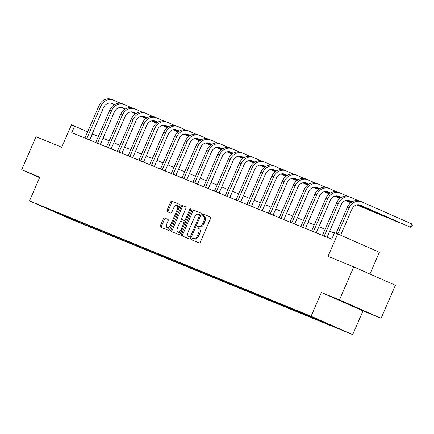 <?xml version="1.0" encoding="UTF-8"?>
<svg xmlns="http://www.w3.org/2000/svg" width="434" height="434" viewBox="0 0 434 434"><rect width="100%" height="100%" fill="white"/><g stroke="black" fill="none" stroke-linecap="round" stroke-linejoin="round"><path stroke-width="0.65" d="M191.871 238.863A0.987 0.515 -66.2 0 0 191.947 239.959A0.987 0.515 -66.2 0 0 191.953 239.964L199.173 242.921A1.411 0.732 -66.2 0 0 200.41 241.901L210.512 218.568A1.411 0.732 -66.2 0 0 210.403 217A1.411 0.732 -66.2 0 0 210.392 216.995L203.172 214.038A0.987 0.515 -66.2 0 0 202.304 214.749A0.987 0.515 -66.2 0 0 202.38 215.85A0.987 0.515 -66.2 0 0 202.39 215.855L203.324 216.235A4.519 2.349 -66.2 0 1 203.351 216.246A4.519 2.349 -66.2 0 1 203.703 221.275L202.862 223.217A4.519 2.349 -66.2 0 1 198.891 226.477L197.958 226.092A0.987 0.515 -66.2 0 0 197.09 226.808A0.987 0.515 -66.2 0 0 197.166 227.904A0.987 0.515 -66.2 0 0 197.172 227.91L198.105 228.289A4.519 2.349 -66.2 0 1 198.137 228.306A4.519 2.349 -66.2 0 1 198.484 233.329L197.644 235.271A4.519 2.349 -66.2 0 1 193.672 238.532L192.739 238.147A0.987 0.515 -66.2 0 0 191.871 238.863M198.164 228.317L199.233 228.789A4.519 2.349 -66.2 0 1 199.26 228.799A4.519 2.349 -66.2 0 1 199.607 233.828L198.767 235.77A4.519 2.349 -66.2 0 1 194.801 239.031L193.868 238.646A0.987 0.515 -66.2 0 0 193 239.356A0.987 0.515 -66.2 0 0 192.973 240.382M210.523 217.087L204.3 214.537A0.987 0.515 -66.2 0 0 203.432 215.248A0.987 0.515 -66.2 0 0 203.41 216.273M203.383 216.262L204.447 216.734A4.519 2.349 -66.2 0 1 204.479 216.745A4.519 2.349 -66.2 0 1 204.826 221.769L203.985 223.716A4.519 2.349 -66.2 0 1 200.014 226.971L199.081 226.591A0.987 0.515 -66.2 0 0 198.213 227.302A0.987 0.515 -66.2 0 0 198.192 228.327M360.41 309.42L341.336 301.087L360.41 309.42M353.764 266.888L395.385 285.257L381.101 318.274L339.475 299.905L353.764 266.888L328.023 256.342L337.733 233.893L334.587 232.602L331.728 239.205L71.735 132.701L74.594 126.099L71.447 124.808L61.731 147.262L35.989 136.715L21.7 169.732L39.586 177.625M164.513 217.96A1.411 0.732 -66.2 0 0 163.271 218.98L160.439 225.528A1.411 0.732 -66.2 0 0 160.547 227.096L168.571 230.383A1.411 0.732 -66.2 0 0 169.813 229.369L179.909 206.036A1.411 0.732 -66.2 0 0 179.801 204.463A1.411 0.732 -66.2 0 0 179.79 204.457L171.777 201.175A1.411 0.732 -66.2 0 0 170.535 202.195L167.112 210.099A1.411 0.732 -66.2 0 0 167.22 211.673L170.66 213.083A1.411 0.732 -66.2 0 0 171.902 212.063L173.6 208.141A3.781 1.964 -66.2 0 1 176.942 205.428A3.781 1.964 -66.2 0 1 177.235 209.633L170.584 224.991A3.781 1.964 -66.2 0 1 167.242 227.704A3.781 1.964 -66.2 0 1 166.949 223.505L168.061 220.944A1.411 0.732 -66.2 0 0 167.953 219.371A1.411 0.732 -66.2 0 0 167.942 219.365L165.636 218.459A1.411 0.732 -66.2 0 0 164.394 219.479L161.562 226.022A1.411 0.732 -66.2 0 0 161.546 227.508M339.475 299.905L321.377 292.489L311.091 316.261L29.512 200.915L39.798 177.143L21.7 169.732M181.564 234.181A1.411 0.732 -66.2 0 0 181.672 235.749A1.411 0.732 -66.2 0 0 181.683 235.754L189.696 239.036A1.411 0.732 -66.2 0 0 190.938 238.022L201.034 214.689A1.411 0.732 -66.2 0 0 200.926 213.116L192.902 209.828A1.411 0.732 -66.2 0 0 191.66 210.848L181.564 234.181L182.687 234.68A1.411 0.732 -66.2 0 0 182.671 236.161M179.133 234.713L171.121 231.43A1.411 0.732 -66.2 0 1 171.11 231.425A1.411 0.732 -66.2 0 1 171.001 229.852L181.097 206.519A1.411 0.732 -66.2 0 1 182.34 205.504L185.768 206.909A1.411 0.732 -66.2 0 0 185.768 206.909L185.768 206.909A1.411 0.732 -66.2 0 1 185.888 208.483L181.792 217.944A1.411 0.732 -66.2 0 0 181.9 219.517A1.411 0.732 -66.2 0 0 181.911 219.517L184.184 220.45A1.411 0.732 -66.2 0 0 185.427 219.436L189.691 209.584A0.987 0.515 -66.2 0 1 190.564 208.873A0.987 0.515 -66.2 0 1 190.64 209.969L180.376 233.693A1.411 0.732 -66.2 0 1 179.133 234.713M56.463 212.231L304.337 313.755L338.129 328.278L77.892 221.796L44.1 207.268L56.349 212.286M311.091 316.261L352.717 334.636L71.133 219.284L29.512 200.915M77.382 220.906L77.583 221.552M84.722 223.911L84.918 224.552M88.178 225.327L88.379 225.973M95.518 228.333L95.713 228.978M98.974 229.749L99.174 230.394M106.314 232.754L106.509 233.4M109.769 234.17L109.97 234.816M117.104 237.176L117.305 237.821M120.565 238.591L120.76 239.237M127.9 241.597L128.101 242.243M131.361 243.018L131.556 243.658M138.696 246.018L138.896 246.664M142.157 247.44L142.352 248.085M149.491 250.445L149.692 251.085M152.952 251.861L153.148 252.507M160.287 254.867L160.488 255.512M163.748 256.282L163.944 256.928M171.083 259.288L171.278 259.933M174.544 260.704L174.739 261.349M181.879 263.709L182.074 264.355M185.34 265.125L185.535 265.771M192.674 268.131L192.87 268.776M196.135 269.552L196.331 270.192M203.47 272.552L203.665 273.198M206.931 273.973L207.126 274.619M214.266 276.979L214.461 277.619M217.727 278.395L217.922 279.04M225.062 281.4L225.257 282.046M228.523 282.816L228.718 283.462M235.857 285.822L236.053 286.467M239.318 287.237L239.514 287.883M246.653 290.243L246.848 290.889M250.114 291.659L250.309 292.304M257.449 294.664L257.644 295.31M260.91 296.086L261.105 296.726M268.245 299.086L268.44 299.731M271.706 300.507L271.901 301.153M279.04 303.512L279.236 304.153M282.501 304.928L282.697 305.574M289.836 307.934L290.031 308.579M293.297 309.35L293.493 309.995M300.632 312.355L300.827 313.001M304.093 313.771L304.288 314.417M311.428 316.777L311.623 317.422M314.889 318.193L315.084 318.838M322.245 321.269L322.419 321.844M325.739 322.815L325.88 323.259M369.942 274.028L379.359 252.262L337.733 233.893M321.377 292.489L363.003 310.863L381.101 318.274M363.003 310.863L352.717 334.636M98.415 136.422L92.198 133.867M87.673 131.871L74.594 126.099M334.381 233.08L329.699 231.165M325.12 229.288L318.903 226.743M314.325 224.866L308.107 222.322M303.529 220.445L297.312 217.895M292.733 216.023L286.516 213.474M281.937 211.602L275.72 209.052M271.142 207.181L264.924 204.631M260.346 202.754L254.129 200.21M249.555 198.333L243.333 195.788M238.76 193.911L232.537 191.361M227.964 189.49L221.741 186.94M217.168 185.068L210.946 182.519M206.372 180.647L200.15 178.097M195.577 176.22L189.354 173.676M184.781 171.799L178.558 169.255M173.985 167.378L167.763 164.828M163.189 162.956L156.967 160.406M152.394 158.535L146.171 155.985M141.598 154.113L135.375 151.564M130.802 149.687L124.58 147.142M120.006 145.265L113.784 142.721M109.211 140.844L102.988 138.294M89.773 140.09L92.426 133.97M73.926 219.485L74.122 220.13M61.872 215.112L61.921 214.57M201.05 213.202L194.025 210.327A1.411 0.732 -66.2 0 0 192.783 211.342L182.687 234.68M189.734 236.921A0.987 0.515 -66.2 0 0 190.602 236.204L199.466 215.725A0.987 0.515 -66.2 0 0 199.39 214.624A0.987 0.515 -66.2 0 0 199.385 214.624L198.398 214.217A4.519 2.349 -66.2 0 0 194.432 217.477L188.372 231.474A4.519 2.349 -66.2 0 0 188.719 236.503A4.519 2.349 -66.2 0 0 188.752 236.514L190.857 237.414A0.987 0.515 -66.2 0 0 191.226 237.349M200.714 215.421A0.987 0.515 -66.2 0 0 200.513 215.123A0.987 0.515 -66.2 0 0 200.508 215.118L199.396 214.629M189.815 236.986A4.519 2.349 -66.2 0 0 189.842 236.997A4.519 2.349 -66.2 0 0 189.875 237.013L188.752 236.514M190.857 237.414L189.875 237.013M185.898 206.996L183.463 205.998A1.411 0.732 -66.2 0 0 182.22 207.018L172.124 230.351A1.411 0.732 -66.2 0 0 172.108 231.837M183.034 220.016L183.023 220.011A1.411 0.732 -66.2 0 0 183.023 220.011A1.411 0.732 -66.2 0 0 183.034 220.016L185.313 220.949A1.411 0.732 -66.2 0 0 185.974 220.749M177.544 227.763A3.781 1.964 -66.2 0 0 177.832 231.968A3.781 1.964 -66.2 0 0 181.179 229.255L183.517 223.841A1.411 0.732 -66.2 0 0 183.408 222.273A1.411 0.732 -66.2 0 0 183.398 222.268L181.124 221.335A1.411 0.732 -66.2 0 0 179.882 222.354L177.544 227.763M177.832 231.968L178.96 232.461A3.781 1.964 -66.2 0 0 181.45 231.208M184.841 223.369A1.411 0.732 -66.2 0 0 184.537 222.767A1.411 0.732 -66.2 0 0 184.526 222.761L184.537 222.767M168.072 219.458L165.636 218.459M167.242 227.704L168.37 228.203A3.781 1.964 -66.2 0 0 170.86 226.944M178.835 208.515A3.781 1.964 -66.2 0 0 178.065 205.928L176.942 205.428M179.926 204.55L172.9 201.674A1.411 0.732 -66.2 0 0 171.658 202.689L168.24 210.598A1.411 0.732 -66.2 0 0 168.224 212.08M359.672 204.924L410.358 227.242L411.785 223.939L361.782 201.87A10.796 9.223 112.3 0 0 361.587 201.788A10.796 9.223 112.3 0 0 349.061 208.049L337.853 233.942M360.052 201.164A10.796 9.223 112.3 0 0 359.857 201.078A10.796 9.223 112.3 0 0 347.33 207.343L336.128 233.232M340.668 235.185L351.871 209.291A7.194 6.147 -67.7 0 1 360.225 205.119A7.194 6.147 -67.7 0 1 360.35 205.173L410.358 227.242L411.73 226.684L412.3 225.365L411.785 223.939M324.241 236.139L327.1 237.17L341.075 204.87A7.194 6.147 -67.7 0 1 349.43 200.692A7.194 6.147 -67.7 0 1 349.56 200.752L352.05 201.853M358.093 200.584L350.987 197.448A10.796 9.223 112.3 0 0 350.791 197.367A10.796 9.223 112.3 0 0 338.265 203.627L324.285 235.928M349.256 196.738A10.796 9.223 112.3 0 0 349.061 196.656A10.796 9.223 112.3 0 0 336.534 202.922L322.429 235.396M348.876 200.503L352.001 201.881M358.441 204.729L397.832 222.11L399.665 222.577M358.587 204.734L399.898 222.68M313.446 231.718L316.305 232.743L330.279 200.448A7.194 6.147 -67.7 0 1 338.634 196.271A7.194 6.147 -67.7 0 1 338.764 196.325L341.254 197.427M347.298 196.163L340.191 193.027A10.796 9.223 112.3 0 0 339.996 192.946A10.796 9.223 112.3 0 0 327.469 199.206L313.489 231.506M338.46 192.316A10.796 9.223 112.3 0 0 338.265 192.235A10.796 9.223 112.3 0 0 325.739 198.501L311.634 230.975M338.081 196.081L341.205 197.459M347.645 200.302L351.681 202.081M357.703 204.739L387.036 217.689L388.869 218.156M347.791 200.313L351.73 202.049M357.806 204.734L389.103 218.259M302.65 227.291L305.509 228.322L319.484 196.027A7.194 6.147 -67.7 0 1 327.838 191.85A7.194 6.147 -67.7 0 1 327.968 191.904L330.458 193.005M336.502 191.741L329.395 188.606A10.796 9.223 112.3 0 0 329.2 188.519A10.796 9.223 112.3 0 0 316.674 194.785L302.693 227.08M327.665 187.895A10.796 9.223 112.3 0 0 327.469 187.813A10.796 9.223 112.3 0 0 314.943 194.074L300.838 226.553M327.285 191.66L330.41 193.038M336.849 195.88L340.885 197.66M346.907 200.318L351.372 202.293M357.111 204.826L376.24 213.268L378.074 213.734M336.996 195.891L340.934 197.627M347.01 200.313L351.421 202.26M357.198 204.81L378.307 213.837M291.854 222.87L294.713 223.901L308.688 191.606A7.194 6.147 -67.7 0 1 317.042 187.428A7.194 6.147 -67.7 0 1 317.173 187.483L319.663 188.584M325.706 187.32L318.599 184.179A10.796 9.223 112.3 0 0 318.404 184.097A10.796 9.223 112.3 0 0 305.878 190.363L291.898 222.658M316.869 183.474A10.796 9.223 112.3 0 0 316.674 183.392A10.796 9.223 112.3 0 0 304.147 189.653L290.042 222.127M316.489 187.238L319.614 188.616M326.059 191.459L330.09 193.238M336.111 195.897L340.576 197.871M346.316 200.399L351.079 202.504M356.607 204.946L367.278 209.313M326.2 191.47L330.138 193.206M336.214 195.891L340.625 197.833M346.403 200.383L351.128 202.472M356.683 204.924L367.511 209.416M281.064 218.448L283.917 219.479L297.892 187.179A7.194 6.147 -67.7 0 1 306.247 183.007A7.194 6.147 -67.7 0 1 306.377 183.061L308.867 184.162M314.91 182.898L307.804 179.757A10.796 9.223 112.3 0 0 307.608 179.676A10.796 9.223 112.3 0 0 295.082 185.942L281.102 218.237M306.073 179.052A10.796 9.223 112.3 0 0 305.878 178.965A10.796 9.223 112.3 0 0 293.351 185.231L279.246 217.705M305.693 182.812L308.818 184.195M315.263 187.038L319.294 188.817M325.316 191.475L329.78 193.445M335.52 195.978L340.283 198.083M345.811 200.519L350.802 202.727M356.721 204.994L356.439 204.994M315.404 187.043L319.343 188.785M325.419 191.465L329.829 193.412M335.607 195.962L340.332 198.05M345.887 200.503L350.846 202.689M270.268 214.027L273.122 215.058L287.096 182.757A7.194 6.147 -67.7 0 1 295.451 178.586A7.194 6.147 -67.7 0 1 295.581 178.64L298.077 179.741M304.12 178.477L297.008 175.336A10.796 9.223 112.3 0 0 296.813 175.255A10.796 9.223 112.3 0 0 284.286 181.515L270.311 213.816M295.277 174.631A10.796 9.223 112.3 0 0 295.082 174.544A10.796 9.223 112.3 0 0 282.556 180.81L268.451 213.284M294.898 178.39L298.022 179.768M304.467 182.616L308.498 184.396M314.52 187.054L318.985 189.023M324.724 191.557L329.493 193.662M335.015 196.097L340.006 198.3M345.925 200.573L345.643 200.573M304.608 182.622L308.547 184.363M314.623 187.043L319.033 188.991M324.811 191.54L329.536 193.624M335.091 196.076L340.05 198.267M259.472 209.606L262.326 210.636L276.301 178.336A7.194 6.147 -67.7 0 1 284.655 174.159A7.194 6.147 -67.7 0 1 284.785 174.218L287.281 175.314M293.324 174.05L286.212 170.915A10.796 9.223 112.3 0 0 286.017 170.833A10.796 9.223 112.3 0 0 273.491 177.094L259.516 209.394M284.482 170.204A10.796 9.223 112.3 0 0 284.286 170.123A10.796 9.223 112.3 0 0 271.76 176.388L257.66 208.862M284.102 173.969L287.227 175.347M293.672 178.195L297.702 179.974M303.724 182.633L308.189 184.602M313.928 187.135L318.697 189.24M324.22 191.676L329.211 193.879M335.129 196.146L334.847 196.146M293.813 178.2L297.751 179.942M303.833 182.622L308.238 184.569M314.015 187.119L318.74 189.202M324.296 191.654L329.254 193.846M248.677 205.184L251.53 206.21L265.505 173.915A7.194 6.147 -67.7 0 1 273.859 169.737A7.194 6.147 -67.7 0 1 273.99 169.792L276.485 170.893M282.529 169.629L275.416 166.493A10.796 9.223 112.3 0 0 275.221 166.412A10.796 9.223 112.3 0 0 262.695 172.672L248.72 204.973M273.686 165.783A10.796 9.223 112.3 0 0 273.491 165.701A10.796 9.223 112.3 0 0 260.964 171.967L246.865 204.441M273.306 169.548L276.431 170.925M282.876 173.768L286.907 175.548M292.928 178.206L297.399 180.181M303.133 182.714L307.901 184.813M313.424 187.255L318.415 189.457M324.334 191.725L324.052 191.725M283.017 173.779L286.955 175.515M293.037 178.2L297.442 180.148M303.22 182.698L307.945 184.781M313.5 187.233L318.458 189.419M237.881 200.758L240.734 201.788L254.709 169.493A7.194 6.147 -67.7 0 1 263.064 165.316A7.194 6.147 -67.7 0 1 263.194 165.37L265.689 166.472M271.733 165.208L264.621 162.072A10.796 9.223 112.3 0 0 264.425 161.985A10.796 9.223 112.3 0 0 251.899 168.251L237.924 200.546M262.89 161.361A10.796 9.223 112.3 0 0 262.695 161.28A10.796 9.223 112.3 0 0 250.168 167.54L236.069 200.02M262.51 165.126L265.635 166.504M272.08 169.347L276.111 171.126M282.133 173.784L286.603 175.759M292.337 178.293L297.106 180.392M302.628 182.833L307.619 185.036M313.538 187.304L313.256 187.304M272.221 169.358L276.16 171.094M282.241 173.779L286.646 175.727M292.424 178.276L297.149 180.36M302.704 182.812L307.663 184.998M227.085 196.336L229.939 197.367L243.913 165.072A7.194 6.147 -67.7 0 1 252.268 160.895A7.194 6.147 -67.7 0 1 252.398 160.949L254.894 162.05M260.937 160.786L253.825 157.645A10.796 9.223 112.3 0 0 253.63 157.564A10.796 9.223 112.3 0 0 241.103 163.83L227.128 196.125M252.094 156.94A10.796 9.223 112.3 0 0 251.899 156.858A10.796 9.223 112.3 0 0 239.373 163.119L225.273 195.593M251.715 160.705L254.839 162.083M261.284 164.925L265.315 166.705M271.337 169.363L275.807 171.338M281.541 173.866L286.31 175.971M291.832 178.412L296.823 180.615M302.742 182.882L302.46 182.882M261.425 164.936L265.364 166.672M271.445 169.358L275.85 171.3M281.628 173.85L286.353 175.938M291.908 178.39L296.867 180.577M216.289 191.915L219.143 192.946L233.118 160.645A7.194 6.147 -67.7 0 1 241.472 156.473A7.194 6.147 -67.7 0 1 241.602 156.528L244.098 157.629M250.141 156.365L243.029 153.224A10.796 9.223 112.3 0 0 242.834 153.142A10.796 9.223 112.3 0 0 230.308 159.408L216.333 191.703M241.299 152.518A10.796 9.223 112.3 0 0 241.103 152.432A10.796 9.223 112.3 0 0 228.577 158.698L214.477 191.172M240.919 156.278L244.044 157.661M250.489 160.504L254.519 162.283M260.541 164.942L265.011 166.911M270.745 169.444L275.514 171.549M281.037 173.985L286.028 176.193M291.946 178.461L291.664 178.461M250.63 160.509L254.568 162.251M260.65 164.931L265.06 166.878M270.838 169.428L275.557 171.517M281.113 173.969L286.071 176.155M205.494 187.493L208.347 188.524L222.322 156.224A7.194 6.147 -67.7 0 1 230.676 152.052A7.194 6.147 -67.7 0 1 230.807 152.106L233.302 153.207M239.346 151.943L232.233 148.802A10.796 9.223 112.3 0 0 232.038 148.721A10.796 9.223 112.3 0 0 219.512 154.981L205.537 187.282M230.503 148.092A10.796 9.223 112.3 0 0 230.313 148.01A10.796 9.223 112.3 0 0 217.781 154.276L203.682 186.75M230.123 151.857L233.248 153.235M239.693 156.083L243.724 157.862M249.745 160.52L254.215 162.49M259.95 165.023L264.718 167.128M270.241 169.564L275.232 171.766M281.151 174.039L280.869 174.039M239.834 156.088L243.772 157.83M249.854 160.509L254.264 162.457M260.042 165.007L264.762 167.09M270.317 169.542L275.275 171.734M194.698 183.072L197.551 184.103L211.532 151.802A7.194 6.147 -67.7 0 1 219.881 147.625A7.194 6.147 -67.7 0 1 220.011 147.685L222.506 148.781M228.55 147.517L221.438 144.381A10.796 9.223 112.3 0 0 221.242 144.3A10.796 9.223 112.3 0 0 208.716 150.56L194.741 182.86M219.707 143.67A10.796 9.223 112.3 0 0 219.517 143.589A10.796 9.223 112.3 0 0 206.985 149.855L192.886 182.329M219.327 147.435L222.452 148.813M228.897 151.661L232.928 153.441M238.95 156.099L243.42 158.068M249.154 160.602L253.923 162.707M259.445 165.142L264.436 167.345M270.355 169.613L270.073 169.613M229.038 151.667L232.977 153.408M239.058 156.088L243.469 158.036M249.246 160.585L253.966 162.669M259.521 165.121L264.48 167.312M183.902 178.651L186.756 179.676L200.736 147.381A7.194 6.147 -67.7 0 1 209.085 143.204A7.194 6.147 -67.7 0 1 209.215 143.258L211.711 144.359M217.754 143.095L210.642 139.96A10.796 9.223 112.3 0 0 210.452 139.878A10.796 9.223 112.3 0 0 197.92 146.139L183.945 178.439M208.917 139.249A10.796 9.223 112.3 0 0 208.721 139.168A10.796 9.223 112.3 0 0 196.19 145.428L182.09 177.907M208.532 143.014L211.656 144.392M218.101 147.234L222.132 149.014M228.154 151.672L232.624 153.647M238.358 156.18L243.127 158.28M248.649 160.721L253.64 162.924M259.559 165.191L259.277 165.191M218.242 147.245L222.181 148.981M228.262 151.667L232.673 153.614M238.45 156.164L243.17 158.247M248.725 160.699L253.684 162.886M173.106 174.224L175.96 175.255L189.94 142.96A7.194 6.147 -67.7 0 1 198.289 138.782A7.194 6.147 -67.7 0 1 198.419 138.837L200.915 139.938M206.958 138.674L199.846 135.538A10.796 9.223 112.3 0 0 199.656 135.451A10.796 9.223 112.3 0 0 187.125 141.717L173.15 174.012M198.121 134.828A10.796 9.223 112.3 0 0 197.926 134.746A10.796 9.223 112.3 0 0 185.394 141.007L171.294 173.486M197.736 138.592L200.861 139.97M207.306 142.813L211.336 144.593M217.358 147.251L221.828 149.225M227.562 151.759L232.331 153.858M237.854 156.3L242.845 158.502M248.763 160.77L248.481 160.77M207.447 142.824L211.385 144.56M217.467 147.245L221.877 149.193M227.655 151.743L232.374 153.826M237.93 156.278L242.888 158.464M162.311 169.802L165.164 170.833L179.144 138.538A7.194 6.147 -67.7 0 1 187.493 134.361A7.194 6.147 -67.7 0 1 187.624 134.415L190.119 135.517M196.163 134.252L189.056 131.111A10.796 9.223 112.3 0 0 188.861 131.03A10.796 9.223 112.3 0 0 176.329 137.296L162.354 169.591M187.325 130.406A10.796 9.223 112.3 0 0 187.13 130.325A10.796 9.223 112.3 0 0 174.598 136.585L160.499 169.059M186.94 134.171L190.065 135.549M196.51 138.392L200.541 140.171M206.562 142.829L211.032 144.804M216.772 147.332L221.535 149.437M227.058 151.878L232.049 154.081M237.968 156.349L237.686 156.349M196.651 138.403L200.589 140.139M206.671 142.824L211.081 144.766M216.859 147.316L221.579 149.404M227.134 151.857L232.092 154.043M151.515 165.381L154.368 166.412L168.349 134.111A7.194 6.147 -67.7 0 1 176.698 129.94A7.194 6.147 -67.7 0 1 176.828 129.994L179.323 131.095M185.367 129.831L178.26 126.69A10.796 9.223 112.3 0 0 178.065 126.609A10.796 9.223 112.3 0 0 165.533 132.875L151.558 165.17M176.529 125.985A10.796 9.223 112.3 0 0 176.334 125.898A10.796 9.223 112.3 0 0 163.802 132.164L149.703 164.638M176.144 129.744L179.269 131.128M185.714 133.97L189.745 135.75M195.767 138.408L200.237 140.377M205.976 142.911L210.74 145.016M216.262 147.452L221.253 149.654M227.172 151.927L226.89 151.927M185.861 133.976L189.799 135.717M195.875 138.397L200.286 140.345M206.063 142.894L210.783 144.983M216.338 147.435L221.297 149.621M140.719 160.96L143.573 161.99L157.553 129.69A7.194 6.147 -67.7 0 1 165.902 125.518A7.194 6.147 -67.7 0 1 166.032 125.572L168.528 126.674M174.571 125.41L167.464 122.269A10.796 9.223 112.3 0 0 167.269 122.187A10.796 9.223 112.3 0 0 154.737 128.448L140.762 160.748M165.734 121.558A10.796 9.223 112.3 0 0 165.538 121.477A10.796 9.223 112.3 0 0 153.007 127.742L138.907 160.217M165.349 125.323L168.473 126.701M174.918 129.549L178.949 131.328M184.971 133.987L189.441 135.956M195.181 138.489L199.944 140.594M205.466 143.03L210.457 145.233M216.376 147.506L216.099 147.506M175.065 129.554L179.003 131.296M185.079 133.976L189.49 135.923M195.267 138.473L199.993 140.556M205.542 143.008L210.501 145.2M129.923 156.538L132.777 157.569L146.757 125.269A7.194 6.147 -67.7 0 1 155.106 121.091A7.194 6.147 -67.7 0 1 155.236 121.151L157.732 122.247M163.775 120.983L156.669 117.847A10.796 9.223 112.3 0 0 156.473 117.766A10.796 9.223 112.3 0 0 143.942 124.026L129.967 156.327M154.938 117.137A10.796 9.223 112.3 0 0 154.743 117.055A10.796 9.223 112.3 0 0 142.211 123.321L128.111 155.795M154.553 120.902L157.678 122.279M164.123 125.128L168.153 126.907M174.18 129.565L178.645 131.535M184.385 134.068L189.148 136.173M194.671 138.609L199.662 140.811M164.269 125.133L168.208 126.874M174.284 129.554L178.694 131.502M184.472 134.052L189.197 136.135M194.752 138.587L199.711 140.779M205.087 143.149L205.58 143.079M119.128 152.117L121.981 153.142L135.961 120.847A7.194 6.147 -67.7 0 1 144.31 116.67A7.194 6.147 -67.7 0 1 144.441 116.724L146.936 117.826M152.98 116.562L145.873 113.426A10.796 9.223 112.3 0 0 145.678 113.345A10.796 9.223 112.3 0 0 133.146 119.605L119.171 151.905M144.142 112.715A10.796 9.223 112.3 0 0 143.947 112.634A10.796 9.223 112.3 0 0 131.415 118.894L117.316 151.374M143.757 116.48L146.882 117.858M153.327 120.701L157.358 122.48M163.385 125.138L167.849 127.113M173.589 129.647L178.352 131.746M183.875 134.187L188.866 136.39M153.473 120.712L157.412 122.448M163.488 125.133L167.898 127.081M173.676 129.63L178.401 131.714M183.956 134.166L188.915 136.352M194.291 138.728L194.785 138.658M108.332 147.69L111.191 148.721L125.166 116.426A7.194 6.147 -67.7 0 1 133.515 112.249A7.194 6.147 -67.7 0 1 133.645 112.303L136.14 113.404M142.184 112.14L135.077 109.005A10.796 9.223 112.3 0 0 134.882 108.918A10.796 9.223 112.3 0 0 122.35 115.184L108.375 147.479M133.346 108.294A10.796 9.223 112.3 0 0 133.151 108.212A10.796 9.223 112.3 0 0 120.625 114.473L106.52 146.952M132.961 112.059L136.086 113.437M142.531 116.279L146.562 118.059M152.589 120.717L157.054 122.692M162.793 125.225L167.557 127.325M173.079 129.766L178.07 131.969M183.989 134.236L183.712 134.236M142.678 116.29L146.616 118.026M152.692 120.712L157.103 122.659M162.88 125.209L167.605 127.292M173.161 129.744L178.119 131.931M97.536 143.269L100.395 144.3L114.37 112.005A7.194 6.147 -67.7 0 1 122.719 107.827A7.194 6.147 -67.7 0 1 122.849 107.882L125.345 108.983M131.388 107.719L124.281 104.578A10.796 9.223 112.3 0 0 124.086 104.496A10.796 9.223 112.3 0 0 111.554 110.762L97.579 143.057M122.551 103.872A10.796 9.223 112.3 0 0 122.355 103.791A10.796 9.223 112.3 0 0 109.829 110.052L95.724 142.526M122.166 107.637L125.29 109.015M131.735 111.858L135.766 113.637M141.793 116.296L146.258 118.27M151.998 120.798L156.761 122.903M162.283 125.345L167.28 127.547M173.193 129.815L172.916 129.815M131.882 111.869L135.82 113.605M141.896 116.29L146.307 118.232M152.084 120.782L156.81 122.871M162.365 125.323L167.323 127.509M86.74 138.847L89.599 139.878L103.574 107.578A7.194 6.147 -67.7 0 1 111.929 103.406A7.194 6.147 -67.7 0 1 112.053 103.46L114.549 104.561M120.592 103.297L113.486 100.156A10.796 9.223 112.3 0 0 113.29 100.075A10.796 9.223 112.3 0 0 100.764 106.341L86.784 138.636M111.755 99.451A10.796 9.223 112.3 0 0 111.56 99.364A10.796 9.223 112.3 0 0 99.033 105.63L84.928 138.104M111.37 103.211L114.5 104.594M120.94 107.437L124.976 109.216M130.997 111.874L135.462 113.844M141.202 116.377L145.965 118.482M151.493 120.918L156.484 123.12M162.397 125.393L162.121 125.393M121.086 107.442L125.025 109.184M131.101 111.863L135.511 113.811M141.289 116.361L146.014 118.449M151.569 120.902L156.528 123.088M194.801 239.031L193.672 238.532M198.767 235.77L197.644 235.271M199.607 233.828L198.484 233.329M199.081 226.591L197.958 226.092M200.014 226.971L198.891 226.477M203.985 223.716L202.862 223.217M204.826 221.769L203.703 221.275M204.3 214.537L203.172 214.038M193.868 238.646L192.739 238.147M192.783 211.342L191.66 210.848M194.025 210.327L192.902 209.828M191.54 236.622L190.602 236.204M200.405 216.137L199.466 215.725M172.124 230.351L171.001 229.852M182.22 207.018L181.097 206.519M183.463 205.998L182.34 205.504M185.313 220.949L184.184 220.45M186.365 219.848L185.427 219.436M190.629 209.996L189.691 209.584M182.117 229.667L181.179 229.255M184.461 224.259L183.517 223.841M171.528 225.409L170.584 224.991M178.173 210.045L177.235 209.633M168.24 210.598L167.112 210.099M171.658 202.689L170.535 202.195M172.9 201.674L171.777 201.175M161.562 226.022L160.439 225.528M164.394 219.479L163.271 218.98M349.061 208.049L347.33 207.343M338.265 203.627L336.534 202.922M327.469 199.206L325.739 198.501M316.674 194.785L314.943 194.074M305.878 190.363L304.147 189.653M295.082 185.942L293.351 185.231M284.286 181.515L282.556 180.81M273.491 177.094L271.76 176.388M262.695 172.672L260.964 171.967M251.899 168.251L250.168 167.54M241.103 163.83L239.373 163.119M230.308 159.408L228.577 158.698M219.512 154.981L217.781 154.276M208.716 150.56L206.985 149.855M197.92 146.139L196.19 145.428M187.125 141.717L185.394 141.007M176.329 137.296L174.598 136.585M165.533 132.875L163.802 132.164M154.737 128.448L153.007 127.742M143.942 124.026L142.211 123.321M133.146 119.605L131.415 118.894M122.35 115.184L120.625 114.473M111.554 110.762L109.829 110.052M100.764 106.341L99.033 105.63M199.26 228.799L198.137 228.306M204.479 216.745L203.351 216.246M200.513 215.123L199.39 214.624M189.842 236.997L188.719 236.503M361.587 201.788L359.857 201.078M350.791 197.367L349.061 196.656M339.996 192.946L338.265 192.235M329.2 188.519L327.469 187.813M318.404 184.097L316.674 183.392M307.608 179.676L305.878 178.965M296.813 175.255L295.082 174.544M286.017 170.833L284.286 170.123M275.221 166.412L273.491 165.701M264.425 161.985L262.695 161.28M253.63 157.564L251.899 156.858M242.834 153.142L241.103 152.432M232.038 148.721L230.313 148.01M221.242 144.3L219.517 143.589M210.452 139.878L208.721 139.168M199.656 135.451L197.926 134.746M188.861 131.03L187.13 130.325M178.065 126.609L176.334 125.898M167.269 122.187L165.538 121.477M156.473 117.766L154.743 117.055M145.678 113.345L143.947 112.634M134.882 108.918L133.151 108.212M124.086 104.496L122.355 103.791M113.29 100.075L111.56 99.364"/></g></svg>
